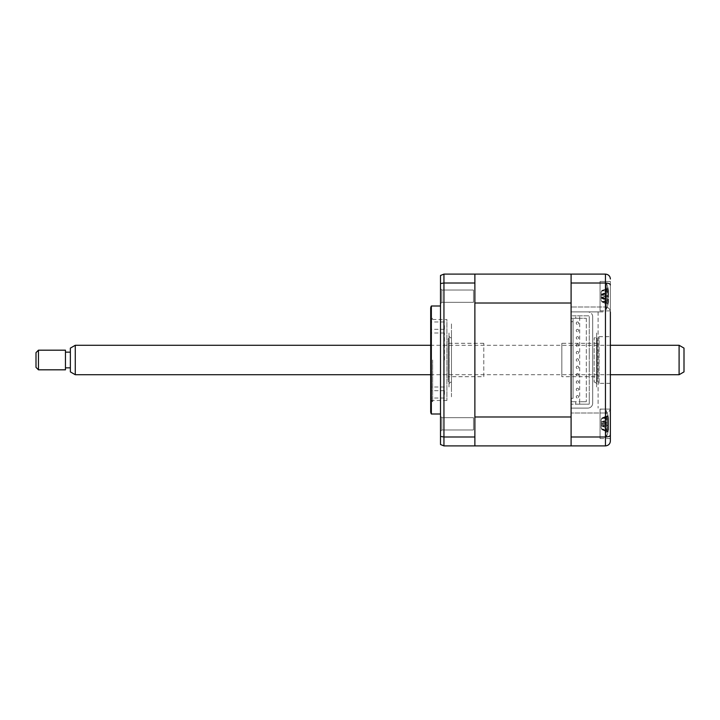 <?xml version="1.0" encoding="UTF-8"?>
<svg xmlns="http://www.w3.org/2000/svg" width="720" height="720" viewBox="0 0 720 720"><rect width="100%" height="100%" fill="white"/><g stroke="black" fill="none" stroke-linecap="round" stroke-linejoin="round"><path stroke-width="0.54" stroke-dasharray="3.6 2.7" d="M474.876 303.012L474.876 274.095L474.876 303.012L571.095 303.012L571.095 274.095L474.876 274.095L474.876 445.905L474.876 303.012M571.095 274.095L571.095 311.895L603 311.895L571.095 311.895L571.095 310.185L571.095 409.815L571.095 408.105L587.781 408.105A4.905 4.905 0 0 0 592.695 403.2L592.695 316.8L592.695 403.2A4.905 4.905 0 0 1 587.781 408.105L571.095 408.105L571.095 445.905L474.876 445.905L474.876 416.988L571.095 416.988L571.095 445.905L571.095 274.095L605.457 274.095C608.508 274.455 610.146 276.093 610.362 279M600.057 310.905L610.362 310.905L610.362 281.457L610.362 310.905L610.362 281.457L600.057 281.457L600.057 310.905L610.362 310.905L610.362 281.457L600.057 281.457L600.057 310.905L600.057 281.457L600.057 310.824L603 310.824L600.057 310.905M600.057 438.543L610.362 438.543L610.362 409.095L610.362 438.543L610.362 409.095L600.057 409.095L600.057 438.543L610.362 438.543L610.362 409.095L600.057 409.095L600.057 438.543L600.057 409.176L603 409.176L600.057 409.095L600.057 438.543M599.076 383.319L599.076 336.681L599.076 383.319L610.362 383.319L610.362 336.681L610.362 383.319M599.076 336.681L610.362 336.681M598.095 311.895L598.095 408.105L598.095 311.895M610.362 408.105C610.047 411.066 608.418 412.704 605.457 413.019C608.418 412.704 610.047 411.066 610.362 408.105L610.362 311.895C610.047 308.934 608.418 307.296 605.457 306.981C608.418 307.296 610.047 308.934 610.362 311.895M610.362 435.096C610.146 436.23 608.508 436.86 605.457 436.995L605.457 445.905C608.508 445.545 610.146 443.907 610.362 441M571.095 283.005L605.457 283.005C608.508 283.14 610.146 283.77 610.362 284.904M605.457 274.095L605.457 306.981L571.095 306.981L605.457 306.981L605.457 413.019L571.095 413.019L605.457 413.019L605.457 436.995L571.095 436.995M571.095 445.905L605.457 445.905M571.095 310.185L571.095 279L571.095 310.185M571.095 409.815L571.095 441L571.095 409.815M592.695 316.8A4.905 4.905 0 0 0 587.781 311.895A4.905 4.905 0 0 1 592.695 316.8M441.882 429.957L440.505 431.325L440.505 416.304L440.505 431.325L440.505 416.304L440.505 431.325L441.882 429.957L441.882 417.681L440.505 416.304L441.882 417.681L441.882 429.957L441.882 417.681L441.882 429.957L473.499 429.957L473.499 417.681L441.882 417.681L473.499 417.681L473.499 429.957L441.882 429.957M441.882 302.319L440.505 303.696L440.505 288.675L440.505 303.696L440.505 288.675L440.505 303.696L441.882 302.319L441.882 290.043L440.505 288.675L441.882 290.043L441.882 302.319L441.882 290.043L441.882 302.319L473.499 302.319L473.499 290.043L441.882 290.043L473.499 290.043L473.499 302.319L441.882 302.319M473.499 302.319L473.499 290.043L473.499 302.319M473.499 429.957L473.499 417.681L473.499 429.957M440.505 414L440.505 306L440.505 414M430.695 319.5L430.695 400.5L430.695 319.5L446.895 319.5L446.895 400.5L446.895 319.5M430.695 400.5L446.895 400.5M474.876 326.853L474.876 393.147L474.876 326.853M474.876 440.019L474.876 393.147L474.876 440.019M474.876 416.304L474.876 431.325L474.876 416.304M474.876 288.675L474.876 303.696L474.876 288.675M474.876 274.095L443.943 274.095L443.943 283.005L440.505 283.545L440.505 275.49M474.876 283.005L443.943 283.005L443.943 436.995L440.505 436.455L440.505 283.545M474.876 436.995L443.943 436.995L443.943 445.905L474.876 445.905M430.695 308.457L430.695 411.543M431.352 306L431.352 414M443.943 445.905L440.505 444.51L440.505 436.455M597.429 376.695L597.429 343.305L597.429 376.695L561.834 376.695L561.834 343.305L561.834 376.695M597.429 343.305L561.834 343.305M597.429 381.105L597.429 338.895L597.429 381.105L596.448 382.095L596.448 337.905L596.448 382.095M597.429 338.895L596.448 337.905M448.191 338.895L448.191 381.105L448.191 338.895L449.172 337.905L449.172 382.095L449.172 337.905M448.191 381.105L449.172 382.095M483.786 376.695L483.786 343.305L483.786 376.695L448.191 376.695L448.191 343.305L448.191 376.695M483.786 343.305L448.191 343.305M451.458 337.905L451.458 382.095L451.458 337.905A2.457 2.457 0 0 1 449.001 335.457L449.001 384.543L449.001 335.457M451.458 382.095A2.457 2.457 0 0 0 449.001 384.543M449.001 333L449.001 387L449.001 333M451.458 396.819L451.458 323.181L451.458 396.819M451.458 387L451.458 333L451.458 387M596.619 335.457L596.619 384.543L596.619 335.457A2.457 2.457 0 0 1 594.162 337.905L594.162 382.095L594.162 337.905M596.619 384.543A2.457 2.457 0 0 0 594.162 382.095M596.619 333L596.619 387L596.619 333M430.695 325.638L430.695 329.319L430.695 325.638M444.438 325.638L444.438 329.319L444.438 325.638M430.695 394.362L430.695 390.681L430.695 394.362M444.438 394.362L444.438 390.681L444.438 394.362M430.695 360L430.695 399.762L430.695 360M432.657 360L432.657 401.724L432.657 360M444.438 360L444.438 333L444.438 360M577.476 321.957A1.224 1.224 0 0 0 576.243 323.181A1.224 1.224 0 0 0 577.476 324.405A1.224 1.224 0 0 0 578.7 323.181A1.224 1.224 0 0 0 577.476 321.957A1.224 1.224 0 0 0 576.243 323.181A1.224 1.224 0 0 0 577.476 324.405A1.224 1.224 0 0 0 578.7 323.181A1.224 1.224 0 0 0 577.476 321.957M577.476 329.319A1.224 1.224 0 0 0 576.243 330.543A1.224 1.224 0 0 0 577.476 331.776A1.224 1.224 0 0 0 578.7 330.543A1.224 1.224 0 0 0 577.476 329.319A1.224 1.224 0 0 0 576.243 330.543A1.224 1.224 0 0 0 577.476 331.776A1.224 1.224 0 0 0 578.7 330.543A1.224 1.224 0 0 0 577.476 329.319M577.476 336.681A1.224 1.224 0 0 0 576.243 337.905A1.224 1.224 0 0 0 577.476 339.138A1.224 1.224 0 0 0 578.7 337.905A1.224 1.224 0 0 0 577.476 336.681A1.224 1.224 0 0 0 576.243 337.905A1.224 1.224 0 0 0 577.476 339.138A1.224 1.224 0 0 0 578.7 337.905A1.224 1.224 0 0 0 577.476 336.681M577.476 344.043A1.224 1.224 0 0 0 576.243 345.276A1.224 1.224 0 0 0 577.476 346.5A1.224 1.224 0 0 0 578.7 345.276A1.224 1.224 0 0 0 577.476 344.043A1.224 1.224 0 0 0 576.243 345.276A1.224 1.224 0 0 0 577.476 346.5A1.224 1.224 0 0 0 578.7 345.276A1.224 1.224 0 0 0 577.476 344.043M577.476 351.405A1.224 1.224 0 0 0 576.243 352.638A1.224 1.224 0 0 0 577.476 353.862A1.224 1.224 0 0 0 578.7 352.638A1.224 1.224 0 0 0 577.476 351.405A1.224 1.224 0 0 0 576.243 352.638A1.224 1.224 0 0 0 577.476 353.862A1.224 1.224 0 0 0 578.7 352.638A1.224 1.224 0 0 0 577.476 351.405M577.476 358.776A1.224 1.224 0 0 0 576.243 360A1.224 1.224 0 0 0 577.476 361.224A1.224 1.224 0 0 0 578.7 360A1.224 1.224 0 0 0 577.476 358.776A1.224 1.224 0 0 0 576.243 360A1.224 1.224 0 0 0 577.476 361.224A1.224 1.224 0 0 0 578.7 360A1.224 1.224 0 0 0 577.476 358.776M577.476 366.138A1.224 1.224 0 0 0 576.243 367.362A1.224 1.224 0 0 0 577.476 368.595A1.224 1.224 0 0 0 578.7 367.362A1.224 1.224 0 0 0 577.476 366.138A1.224 1.224 0 0 0 576.243 367.362A1.224 1.224 0 0 0 577.476 368.595A1.224 1.224 0 0 0 578.7 367.362A1.224 1.224 0 0 0 577.476 366.138M577.476 373.5A1.224 1.224 0 0 0 576.243 374.724A1.224 1.224 0 0 0 577.476 375.957A1.224 1.224 0 0 0 578.7 374.724A1.224 1.224 0 0 0 577.476 373.5A1.224 1.224 0 0 0 576.243 374.724A1.224 1.224 0 0 0 577.476 375.957A1.224 1.224 0 0 0 578.7 374.724A1.224 1.224 0 0 0 577.476 373.5M577.476 380.862A1.224 1.224 0 0 0 576.243 382.095A1.224 1.224 0 0 0 577.476 383.319A1.224 1.224 0 0 0 578.7 382.095A1.224 1.224 0 0 0 577.476 380.862A1.224 1.224 0 0 0 576.243 382.095A1.224 1.224 0 0 0 577.476 383.319A1.224 1.224 0 0 0 578.7 382.095A1.224 1.224 0 0 0 577.476 380.862M577.476 388.224A1.224 1.224 0 0 0 576.243 389.457A1.224 1.224 0 0 0 577.476 390.681A1.224 1.224 0 0 0 578.7 389.457A1.224 1.224 0 0 0 577.476 388.224A1.224 1.224 0 0 0 576.243 389.457A1.224 1.224 0 0 0 577.476 390.681A1.224 1.224 0 0 0 578.7 389.457A1.224 1.224 0 0 0 577.476 388.224M577.476 395.595A1.224 1.224 0 0 0 576.243 396.819A1.224 1.224 0 0 0 577.476 398.043A1.224 1.224 0 0 0 578.7 396.819A1.224 1.224 0 0 0 577.476 395.595A1.224 1.224 0 0 0 576.243 396.819A1.224 1.224 0 0 0 577.476 398.043A1.224 1.224 0 0 0 578.7 396.819A1.224 1.224 0 0 0 577.476 395.595M573.057 398.295L573.057 318.276L573.057 321.705L573.057 318.276L573.057 321.705L571.095 321.705L573.057 321.705L573.057 398.295L571.095 398.295L573.057 398.295M579.681 318.276L575.757 318.276L575.757 315.819L571.095 315.819L589.257 315.819L589.257 404.181L589.257 315.819L575.757 315.819L575.757 318.276L571.095 318.276L579.681 318.276L579.681 315.819L579.681 318.276L586.305 318.276L579.681 318.276L579.681 401.724L573.057 401.724L575.757 401.724L575.757 404.181L589.257 404.181L571.095 404.181L575.757 404.181L575.757 401.724L579.681 401.724L579.681 404.181L579.681 401.724L586.305 401.724L579.681 401.724M586.305 318.276L586.305 401.724L586.305 318.276M571.095 404.181L571.095 315.819L571.095 401.724L573.057 401.724L571.095 401.724L571.095 404.181M589.257 323.181C589.257 324.756 589.257 324.756 589.257 323.181C589.257 321.606 589.257 321.606 589.257 323.181M589.257 337.905C589.257 339.489 589.257 339.489 589.257 337.905C589.257 336.33 589.257 336.33 589.257 337.905M589.257 352.638C589.257 354.213 589.257 354.213 589.257 352.638C589.257 351.063 589.257 351.063 589.257 352.638M589.257 367.362C589.257 368.937 589.257 368.937 589.257 367.362C589.257 365.787 589.257 365.787 589.257 367.362M589.257 382.095C589.257 383.67 589.257 383.67 589.257 382.095C589.257 380.511 589.257 380.511 589.257 382.095M589.257 396.819C589.257 398.394 589.257 398.394 589.257 396.819C589.257 395.244 589.257 395.244 589.257 396.819M607.923 421.299L601.146 423.432L601.146 427.923L601.146 419.715L601.146 423.432L601.803 423.297L608.481 421.389L608.481 418.068A33.534 32.103 -72.1 0 0 607.923 415.368L607.923 415.692A33.534 32.103 -107.9 0 1 608.481 418.419L608.481 422.433A33.534 2.988 -16.1 0 1 607.923 422.838L607.923 426.339A33.534 2.988 -163.9 0 0 608.481 426.24L608.481 429.57A33.534 32.103 -107.9 0 1 607.923 432.27L607.923 431.946A33.534 32.103 -72.1 0 0 608.481 429.21L608.481 425.205A33.534 2.988 -163.9 0 0 607.923 424.791L607.923 421.299A33.534 2.988 -16.1 0 1 608.481 421.389L601.722 423.351M606.339 410.625L606.339 437.076L606.339 410.625M601.803 429.588L607.923 432.27L608.148 431.397L607.923 431.946L601.803 429.39L608.481 429.21M601.803 418.05L607.923 415.368L608.148 416.241L607.923 415.692L601.803 418.248L608.481 418.068M607.923 422.838L601.146 424.197L608.535 426.24L601.722 424.287M601.146 427.923L601.803 429.39L608.481 429.57M601.803 423.279L607.923 424.791M601.146 419.715L601.803 418.248L608.481 418.419M608.481 422.433L601.803 424.341L607.923 426.339M607.923 296.262L601.146 295.371L601.146 300.222L601.146 292.14L601.146 295.371L608.481 293.202L608.481 290.322A33.534 31.608 -55.5 0 0 607.923 287.676L607.923 288.369A33.534 31.608 -124.5 0 1 608.481 291.069L608.481 295.407A33.534 6.363 -16.3 0 1 607.923 296.1L607.923 299.547A33.534 6.363 -163.7 0 0 608.481 299.16L608.481 302.049A33.534 31.608 -124.5 0 1 607.923 304.686L607.923 304.002A33.534 31.608 -55.5 0 0 608.481 301.293L608.481 296.955A33.534 6.363 -163.7 0 0 607.923 296.262L607.923 292.815A33.534 6.363 -16.3 0 1 608.481 293.202L601.416 295.299M608.148 303.642L601.803 301.671L608.481 302.049M606.339 293.571L606.339 309.438L606.339 293.571M607.923 296.1L601.146 296.991L608.481 299.16L601.416 297.063M601.803 301.86L607.959 304.578A34.362 34.362 0 0 1 606.339 309.438L606.339 282.924L606.339 309.438A34.362 34.362 0 0 0 608.607 301.365L608.481 300.15A33.534 12.735 -162.7 0 1 607.923 301.086L607.923 297.855A33.534 12.735 -17.3 0 0 608.481 296.631L608.481 291.798A33.534 29.619 -144 0 0 607.923 289.224L607.923 287.838A33.534 29.619 -36 0 1 608.481 290.286L608.607 290.997A34.362 34.362 0 0 0 606.339 282.924A34.362 34.362 0 0 1 607.959 287.784M607.923 287.676L607.923 288.369L607.923 287.676L601.803 290.691L608.481 290.322M601.146 300.222L601.803 301.671L608.481 301.293M601.803 295.038L607.923 292.815M601.146 292.14L601.803 290.691L608.481 291.069M601.803 290.502L607.923 288.369M601.803 297.324L607.923 299.547M601.146 297.81L601.146 292.392L601.146 297.81L601.803 298.467L607.923 297.855M608.148 303.174L607.923 304.524A33.534 29.619 -144 0 0 608.481 302.076L601.803 301.32L608.481 300.564A33.534 29.619 -36 0 1 607.923 303.138L601.803 301.5L601.146 299.97M601.146 297.747L608.481 300.15L601.803 298.395L608.481 296.631M601.146 292.392L601.803 290.862L608.148 289.188M608.481 291.798L601.803 291.042L608.481 290.286L608.481 292.212A33.534 12.735 -17.3 0 0 607.923 291.285L607.923 294.507A33.534 12.735 -162.7 0 1 608.481 295.731L608.481 300.564M601.146 294.615L608.481 292.212L601.803 293.967L608.481 295.731M601.803 298.467L607.923 301.086M601.803 290.862L607.923 287.838M601.146 294.552L607.923 291.285M601.803 293.895L607.923 294.507M601.803 301.5L607.923 304.524M601.146 420.003L601.146 427.626L601.146 420.003L601.803 418.644L608.481 417.915L608.481 419.913A33.534 12.312 -17.2 0 0 607.923 419.013L607.923 422.262A33.534 12.312 -162.8 0 1 608.481 423.45L608.481 428.256A33.534 29.799 -36.9 0 1 607.923 430.839L607.923 432.18A33.534 29.799 -143.1 0 0 608.481 429.723L608.481 427.725A33.534 12.312 -162.8 0 1 607.923 428.616L607.923 425.376A33.534 12.312 -17.2 0 0 608.481 424.188L608.481 419.373A33.534 29.799 -143.1 0 0 607.923 416.79L607.923 415.449A33.534 29.799 -36.9 0 1 608.481 417.915L608.589 418.536A34.362 34.362 0 0 0 606.339 410.562L606.339 437.076L606.339 410.562A34.362 34.362 0 0 1 608.112 416.07M601.146 425.394L601.803 426.033L607.923 425.376M601.146 427.626L601.803 428.994L608.481 429.723L608.589 429.093A34.362 34.362 0 0 1 606.339 437.076A34.362 34.362 0 0 0 608.112 431.568M601.146 425.34L608.481 427.725L601.803 425.952L608.481 424.188M608.481 419.373L601.803 418.644L608.148 416.781M601.146 422.298L608.481 419.913L601.803 421.677L608.481 423.45M608.481 428.256L601.803 428.994L608.148 430.848M601.803 426.033L607.923 428.616M601.803 418.464L607.923 415.449M601.146 422.244L607.923 419.013M601.803 421.605L607.923 422.262M601.803 429.174L607.923 432.18M70.362 367.857L70.362 352.143L70.362 367.857M65.457 367.857L65.457 352.143L65.457 367.857M610.362 345.276L430.695 345.276M610.362 374.724L430.695 374.724M684 371.889L684 348.111M679.095 345.276L679.095 374.724M75.276 374.724L75.276 345.276M70.362 348.111L70.362 371.889M65.457 350.181L65.457 369.819M38.457 369.819L38.457 350.181M36 352.638L36 367.362M601.803 423.297L608.481 425.205M601.803 295.074L608.481 296.955M601.803 297.288L608.481 295.407M444.438 321.957L430.695 321.957M444.438 390.681L430.695 390.681M430.695 399.762L432.657 401.724M444.438 333L430.695 333M444.438 387L430.695 387M430.695 320.238L432.657 318.276M444.438 398.043L430.695 398.043M444.438 329.319L430.695 329.319M608.139 416.25L603.027 417.717M608.139 431.388L603.027 429.921M608.13 303.597L604.179 302.463M608.13 288.774L604.179 289.908M608.094 289.395L605.88 290.025M608.094 302.967L605.88 302.337M608.094 416.97L605.781 417.636M608.094 430.659L605.781 430.002"/><path stroke-width="1.08" d="M610.362 311.895L610.362 441C610.146 443.907 608.508 445.545 605.457 445.905L474.876 445.905L474.876 274.095L443.943 274.095L440.505 275.49L440.505 444.51L443.943 445.905L474.876 445.905M571.095 416.988L474.876 416.988L474.876 303.012L571.095 303.012L571.095 416.988M571.095 445.905L571.095 274.095L474.876 274.095M610.362 408.105L610.362 441M610.362 435.096C610.146 436.23 608.508 436.86 605.457 436.995L605.457 274.095C608.508 274.455 610.146 276.093 610.362 279M610.362 284.904C610.146 283.77 608.508 283.14 605.457 283.005L571.095 283.005M571.095 436.995L605.457 436.995L605.457 445.905M571.095 274.095L605.457 274.095M440.505 306L431.352 306L431.352 414L440.505 414M431.352 414A4.905 4.905 0 0 1 430.695 411.543L430.695 308.457A4.905 4.905 0 0 1 431.352 306M474.876 436.995L443.943 436.995L443.943 445.905M474.876 283.005L443.943 283.005L443.943 436.995L440.505 436.455M440.505 283.545L443.943 283.005L443.943 274.095L440.505 275.49M70.362 371.889L70.362 348.111L75.276 345.276L75.276 374.724L70.362 371.889M36 367.362L36 352.638L38.457 350.181L38.457 369.819L36 367.362M679.095 345.276L684 348.111L684 371.889L679.095 374.724L679.095 345.276L610.362 345.276M38.457 369.819L65.457 369.819L65.457 350.181L38.457 350.181M70.362 352.143L65.457 352.143M70.362 367.857L65.457 367.857M430.695 345.276L75.276 345.276M679.095 374.724L610.362 374.724M430.695 374.724L75.276 374.724"/></g></svg>
